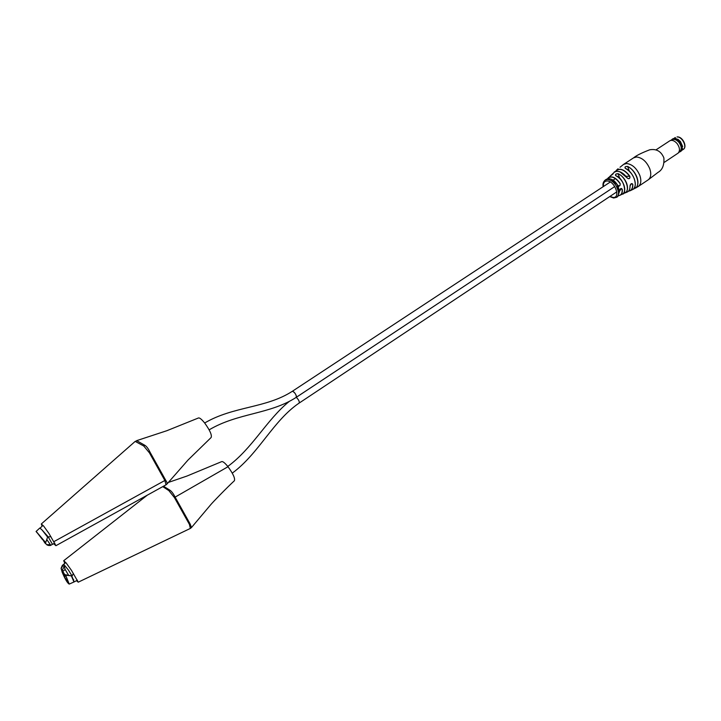 <?xml version="1.0" encoding="UTF-8"?>
<svg xmlns="http://www.w3.org/2000/svg" width="721" height="721" viewBox="0 0 721 721"><rect width="100%" height="100%" fill="white"/><g stroke="black" fill="none" stroke-linecap="round" stroke-linejoin="round"><path stroke-width="1.08" d="M299.008 403.075L299.233 403.012C299.557 401.498 298.575 399.596 296.277 397.316L296.268 397.307C298.584 399.596 299.566 401.498 299.242 403.021L616.806 191.867M296.43 397.208L614.77 186.541L296.367 397.271C296.331 394.766 295.051 392.738 292.519 391.206C294.249 391.9 295.583 393.657 296.538 396.478L296.358 397.262C270.168 414.395 237.795 412.818 209.144 429.842M73.398 573.519L72.055 575.989L68.423 570.05L63.682 564.264L62.412 565.363L64.268 566.508L65.151 569.446L68.666 575.376M65.981 576.647L61.141 568.689M65.972 576.638L61.573 570.266L61.141 568.193L62.294 565.471M62.997 565.255L61.123 568.671L62.817 571.51L62.367 569.914L64.268 566.508M65.151 569.446L62.889 571.356M62.312 571.96C64.818 578.152 66.864 581.721 68.45 582.685L65.611 575.151L69.234 584.091C67.477 583.262 65.034 579.089 61.907 571.555M68.459 582.676L65.124 578.017L62.574 571.897M71.884 576.313L74.182 581.883L69.234 584.091L65.611 575.151L71.469 575.899M73.948 581.991L71.541 576.25M71.217 575.854L65.196 574.736M191.651 527.33L210.838 504.574C213.272 501.717 226.196 488.333 234.37 480.754C235.298 478.528 233.18 473.85 228.007 466.721C224.88 462.864 222.744 461.179 221.608 461.656L186.919 476.067L168.281 482.457M163.487 486.215L169.786 490.109C171.571 491.271 173.319 493.561 175.05 496.985L190.119 523.96L191.507 527.511L190.362 528.421L189.416 524.392L174.419 497.562L168.849 490.595L162.757 486.621M76.498 580.675L78.228 582.189L71.505 570.419L66.143 562.939L63.7 560.722L64.836 563.353M52.489 544.382L48.118 536.73M54.805 543.093L50.93 545.175M41.908 538.136L44.81 542.85L46.009 544.013L44.062 540.822M46.766 539.506L50.776 545.247C51.083 545.788 46.991 545.437 46.721 544.634L48.658 545.509M50.046 544.67L46.757 544.643L46.198 543.995M42.467 539.587L36.311 531.602L45.675 542.616L37.195 532.81M36.059 531.494L45.585 542.616M45.675 542.616L47.613 537.073L42.07 529.989L39.817 528.015L36.095 531.458M50.876 536.595L47.613 537.073M42.079 529.989L48.091 536.73M42.963 525.411L40.097 528.114M150.076 452.283L165.614 480.087C167.029 482.304 167.488 483.611 166.993 484.007L166.055 484.8L164.866 480.474L149.436 452.851L143.74 446.002L135.178 441.396L136.909 440.774L144.93 445.353C146.669 446.434 148.382 448.741 150.076 452.283L149.4 452.806M167.155 483.818L188.019 460.034L211.118 437.53C212.109 435.151 209.919 430.266 204.566 422.866C201.547 419.162 199.474 417.54 198.347 418.018L166.83 430.716L136.639 440.648M53.678 543.724L55.923 545.689L48.965 533.459L43.593 525.997L41.304 523.987L42.115 526.105M618.447 188.181L617.609 189.38L618.771 189.181L617.87 190.245L618.645 189.749L618.753 188.641L617.825 189.253M629.83 176.212C630.109 178.799 629.163 179.34 627 177.817L628.216 178.664C629.766 178.646 630.271 177.862 629.703 176.294L629.83 176.212C625.053 169.922 620.61 167.912 616.491 170.183L618.014 168.786M607.47 178.763L608.497 177.573C612.21 175.762 616.085 177.726 620.123 183.458C620.348 186.054 619.474 186.595 617.491 185.081C613.625 179.61 609.894 177.681 606.307 179.304L606.19 179.385M618.636 188.316L617.717 188.92M617.5 188.379L618.654 186.793L616.906 187.64L618.131 187.442L617.194 188.289L617.636 188.704M616.77 186.811L618.312 186.135L617.591 185.802L616.617 186.523L617.122 187.505M627 177.817C622.43 171.904 618.203 170.039 614.346 172.22L610.029 176.248M635.273 184.234C634.841 177.456 631.596 172.193 625.54 168.444L625.449 168.408C624.413 167.002 625.179 166.353 627.757 166.452C631.938 168.678 635.03 172.31 637.013 177.357C638.635 182.386 638.148 185.964 635.562 188.091L638.274 186.487C640.996 184.351 641.528 180.701 639.869 175.536C636.688 168.227 632.254 164.217 626.558 163.523L623.638 164.352L620.015 167.263M624.747 189.677C624.368 183.603 621.448 178.97 616.004 175.798L615.905 175.762C614.914 174.482 615.68 173.788 618.185 173.689L618.122 173.824C616.257 173.725 615.401 174.284 615.554 175.473L615.95 175.744M632.822 184.459L632.128 183.621L631.19 183.756L630.01 186.081C630.686 183.54 631.623 182.999 632.822 184.459C632.966 187.559 632.056 189.668 630.118 190.777L633.02 189.353C635.471 187.262 635.904 183.801 634.336 178.97C632.425 174.121 629.469 170.598 625.449 168.408M622.277 189.335L621.529 188.505L620.61 188.641L619.654 190.966C620.132 188.397 621.006 187.857 622.277 189.335C622.583 192.21 621.89 194.183 620.186 195.238L618.69 195.724M618.185 173.689C621.998 175.536 624.837 178.772 626.693 183.395C628.18 188.01 627.676 191.182 625.179 192.904L627.396 191.957C629.235 190.93 630.1 188.974 630.01 186.081L630.01 187.163M615.986 175.762L615.986 175.762C624.774 178.835 626.54 194.463 622.593 194.057L622.583 194.066C624.891 192.381 625.341 189.371 623.926 185.018C622.169 180.656 619.501 177.573 615.905 175.762M618.321 191.164L619.051 189.884L618.825 190.596L618.158 190.38L618.321 191.164C618.78 194.093 618.194 196.148 616.581 197.311L617.744 196.59L619.654 190.966M627.757 166.452L627.694 166.587C625.774 166.317 624.9 166.812 625.071 168.065L625.531 168.399C633.408 171.995 638.473 185.892 633.038 189.344L632.795 189.515M633.056 189.326L635.426 188.055L634.913 186.613M613.238 173.761L611.579 175.149M622.62 193.922L625.053 192.858L624.512 191.371M611.363 179.286L618.555 185.919C619.997 185.919 620.475 185.126 619.997 183.54C615.175 177.042 611.029 175.446 607.56 178.736M616.698 187.127L617.239 186.207M618.185 186.171L617.347 185.883M616.987 187.811L617.753 187.37M617.257 188.451L618.059 188.019M617.915 188.019L618.321 187.433M618.059 187.28L618.654 186.793M617.464 188.983L618.492 188.316M617.654 189.515L618.519 189.082M617.843 190.146L618.645 189.749M618.492 189.722L618.942 189.163M618.077 191.164L618.861 190.804M616.617 186.523C613.959 182.143 610.894 179.79 607.433 179.466L605.18 180.088L606.307 179.304C610.543 177.898 614.283 179.808 617.537 185.054L617.491 185.081M607.461 178.763L610.669 175.726M625.179 192.904L625.053 192.858C630.533 190.326 625.576 176.618 618.122 173.824L619.826 178.502M635.562 188.091L635.426 188.055C641.086 184.72 635.877 170.12 627.694 166.587L629.334 171.156M679.173 152.176L681.12 151.149L682.571 148.932L680.408 141.505L675.523 138.27L672.909 138.747L671.206 140.135M680.273 151.716C682.589 149.445 682.354 146.237 679.561 142.073C676.902 139.063 674.405 138.144 672.062 139.306M678.371 152.897L679.921 151.482C681.886 149.247 681.588 146.246 679.02 142.488C676.64 139.757 674.342 138.829 672.134 139.712L670.224 140.586M664.438 162.252L678.119 153.122C680.182 150.77 679.858 147.616 677.163 143.659C674.649 140.784 672.242 139.802 669.917 140.73L656.173 149.752M682.661 146.543L680.426 141.505L677.758 139.126M73.623 579.468L73.1 579.72M175.113 497.12L228.007 466.721M175.05 496.985L174.401 497.544M168.849 490.595L169.786 490.109M190.119 523.96L189.416 524.392M53.94 541.615L164.866 480.474M164.875 480.492L165.614 480.087M136.909 440.774L135.791 441.441M144.93 445.353L143.74 446.002M623.638 164.352L633.588 157.845L636.535 156.989C642.249 157.656 646.683 161.63 649.837 168.912C651.46 174.067 650.91 177.726 648.161 179.871L658.03 172.373C662.392 169.922 664.347 165.109 663.879 157.944M615.319 171.616L616.491 170.183L615.319 171.616M628.216 178.664L627.054 177.79C619.961 167.966 612.733 172.31 614.346 172.22L613.895 172.652M628.424 191.218C631.371 190.659 632.786 188.406 632.678 184.468M626.828 192.201L627.396 191.957C629.199 191.038 630.082 189.064 630.046 186.036L630.235 184.973L632.128 183.621M618.753 195.652C621.322 195.067 622.448 192.967 622.124 189.353M617.618 196.662L619.69 190.93M609.939 196.427L613.102 197.446C621.087 198.122 614.716 180.683 607.028 180.98C604.315 181.16 603.107 183.008 603.396 186.532M625.918 176.257L629.703 176.294C624.007 169.156 619.249 167.578 615.419 171.571M619.781 171.697L627.036 177.799M682.03 150.211L683.211 149.436C687.483 147.048 682.228 136.467 677.01 136.981L677.154 136.909M232.27 473.138C258.902 453.563 273.133 420.64 299.233 403.012M619.772 189.884L620.619 189.326M292.384 391.26C266.112 408.356 233.424 406.085 204.665 422.993M292.393 391.251L610.272 182.007M613.021 180.196L615.455 178.592M289.211 401.462C266.635 419.784 252.386 448.516 227.782 466.433M65.791 562.605L63.682 564.264M77.417 580.198L74.182 581.883M147.354 495.129L63.7 560.722M78.228 582.189L190.362 528.421M166.055 484.8L55.923 545.689M41.304 523.987L135.178 441.405M633.588 157.845C636.174 155.619 641.546 152.942 649.684 149.806C656.362 148.616 661.067 151.257 663.807 157.728M618.69 195.733L622.439 194.147M605.18 180.088C603.234 181.818 602.558 184.017 603.171 186.676M609.714 196.581L613.616 198.014L616.581 197.311M638.274 186.487L648.161 179.871M620.934 188.496L621.529 188.505L619.681 190.894M610.678 175.717L613.211 173.671M674.126 138.27L675.307 137.495M677.37 136.909C682.805 136.557 687.654 147.03 683.211 149.436"/></g></svg>
